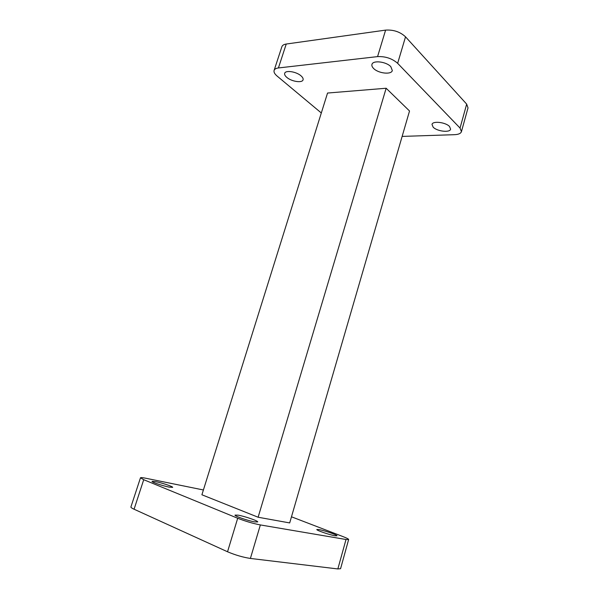 <?xml version="1.0" encoding="UTF-8"?>
<svg xmlns="http://www.w3.org/2000/svg" width="599" height="599" viewBox="0 0 599 599"><rect width="100%" height="100%" fill="white"/><g stroke="black" fill="none" stroke-linecap="round" stroke-linejoin="round"><path stroke-width="0.9" d="M318.923 529.561L316.819 529.509C316.062 530.227 329.697 534.937 334.991 535.776L336.975 535.806C337.619 535.049 324.276 530.444 318.923 529.561M155.688 481.641L152.041 481.364C151.352 482.038 162.913 485.931 169.173 487.122L172.669 487.369C173.268 486.665 161.977 482.861 155.688 481.641M238.17 515.162L235.04 515.088C234.179 515.979 248.248 520.853 254.74 521.894L257.712 521.939C258.431 521.003 244.714 516.256 238.17 515.162M449.535 126.509L450.598 129.167C449.946 132.903 437.053 131.391 433.152 127.175L432.014 124.427C432.568 120.698 445.716 122.218 449.535 126.509M301.08 75.893C302.727 77.353 303.394 78.664 303.072 79.809C302.315 83.239 291.481 81.584 286.779 77.361C285.057 75.878 284.36 74.538 284.682 73.348C285.379 69.918 296.445 71.61 301.08 75.893M390.81 66.661L392.323 70.54C391.417 74.942 378.246 73.415 373.574 68.436C372.159 67.006 371.62 65.673 371.949 64.437C372.773 60.035 386.228 61.577 390.81 66.661M321.311 112.971L277.082 76.043C274.642 73.962 273.646 72.09 274.102 70.42C274.574 69.08 276.019 68.264 278.415 67.957L377.572 56.613C385.471 56.276 392.165 58.515 397.654 63.329L460.039 128.059L461.44 131.645C460.781 133.48 458.505 134.49 454.619 134.678L402.139 136.407M258.124 517.236L201.9 494.774L327.548 93.04L386.153 88.248L409.529 110.995L289.691 522.927L258.124 517.236L386.153 88.248M274.102 70.42L281.874 46.722C282.376 45.299 283.836 44.401 286.24 44.034L385.599 30.115C393.498 29.613 400.139 31.844 405.53 36.831L466.673 104.114L468.014 107.887L461.44 131.645M203.398 489.975L145.654 478.219C142.427 477.575 140.705 477.433 140.473 477.807L143.723 479.702L237.691 518.255C245.493 521.287 253.048 523.519 260.363 524.934L346.012 539.497L348.64 539.519C348.611 539.018 346.694 538.029 342.883 536.547L291.473 516.795M140.473 477.807L130.904 506.979C130.792 507.45 131.847 508.199 134.071 509.225L227.538 551.769C235.325 555.071 242.947 557.295 250.397 558.44L337.851 568.945L340.576 568.691L348.64 539.519M278.415 67.957L286.24 44.034M460.039 128.059L466.673 104.114M397.654 63.329L405.53 36.831M377.572 56.613L385.599 30.115M143.723 479.702L134.071 509.225M346.012 539.497L337.851 568.945M260.363 524.934L250.397 558.44M237.691 518.255L227.538 551.769"/></g></svg>
